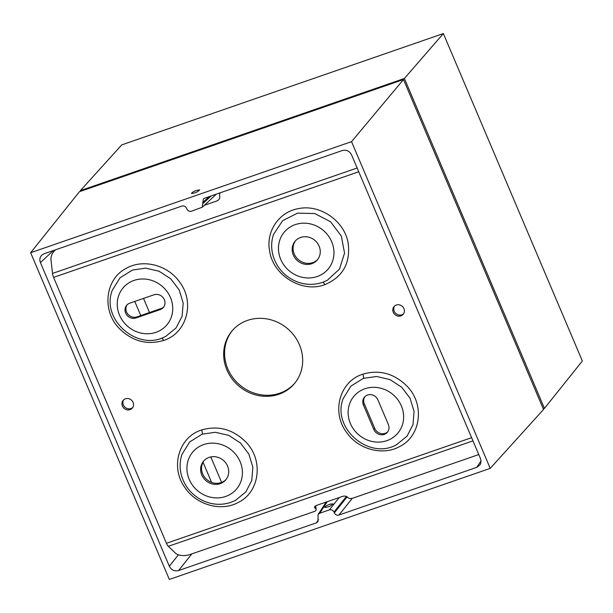 <?xml version="1.0" encoding="UTF-8"?>
<svg xmlns="http://www.w3.org/2000/svg" width="613" height="613" viewBox="0 0 613 613"><rect width="100%" height="100%" fill="white"/><g stroke="black" fill="none" stroke-linecap="round" stroke-linejoin="round"><path stroke-width="0.92" d="M295.627 240.641A14.513 13.379 -139.6 0 0 298.447 259.69A14.513 13.379 -139.6 0 0 317.703 259.437M300.638 237.446A14.513 13.379 40.4 0 1 317.335 243.016A14.513 13.379 40.4 0 1 317.266 259.981A14.513 13.379 40.4 0 1 311.787 263.705A14.513 13.379 40.4 0 1 295.083 258.134A14.513 13.379 40.4 0 1 295.159 241.162A14.513 13.379 40.4 0 1 300.638 237.446M204.083 460.585A14.513 13.379 -139.6 0 0 206.903 479.634A14.513 13.379 -139.6 0 0 226.159 479.381M209.094 457.39A14.513 13.379 40.4 0 1 225.799 462.961A14.513 13.379 40.4 0 1 225.722 479.925A14.513 13.379 40.4 0 1 220.243 483.649A14.513 13.379 40.4 0 1 203.539 478.079A14.513 13.379 40.4 0 1 203.616 461.106A14.513 13.379 40.4 0 1 209.094 457.39M153.947 294.807A8.168 7.525 40.4 0 1 163.342 297.941A8.168 7.525 40.4 0 1 163.303 307.481A8.168 7.525 40.4 0 1 160.223 309.58L136.04 317.948A8.168 7.525 40.4 0 1 126.646 314.814A8.168 7.525 40.4 0 1 126.684 305.266A8.168 7.525 40.4 0 1 129.764 303.174L153.947 294.807M127.167 304.753A8.168 7.525 -139.6 0 0 127.788 314.04A8.168 7.525 -139.6 0 0 136.952 316.875L161.135 308.508A8.168 7.525 -139.6 0 0 163.732 306.921M388.366 424.518A8.168 7.525 40.4 0 1 387.324 432.318A8.168 7.525 40.4 0 1 373.853 429.537L363.402 404.917A8.168 7.525 40.4 0 1 364.444 397.109A8.168 7.525 40.4 0 1 377.914 399.891L388.366 424.518M364.927 396.603A8.168 7.525 -139.6 0 0 364.314 403.844L374.765 428.464A8.168 7.525 -139.6 0 0 387.753 431.759M394.527 306.071A5.984 5.517 -139.6 0 0 395.155 312.806A5.984 5.517 -139.6 0 0 401.806 314.806A5.984 5.517 -139.6 0 0 403.576 313.772M123.688 399.822A5.984 5.517 -139.6 0 0 124.309 406.557A5.984 5.517 -139.6 0 0 130.96 408.549A5.984 5.517 -139.6 0 0 132.73 407.522M232.549 330.338A40.826 37.638 -139.6 0 0 233.017 377.83A40.826 37.638 -139.6 0 0 279.766 393.194A40.826 37.638 -139.6 0 0 294.707 383.255M315.442 505.94L315.764 508.859A3.632 1.893 -6.3 0 1 316.147 509.572A3.632 1.893 -6.3 0 1 314.17 511.541L190.03 554.504A10.888 5.67 -6.3 0 1 175.471 553.164L168.33 546.313A5.44 1.854 -109.1 0 1 166.452 543.302L53.584 277.39A5.44 1.854 -109.1 0 1 52.503 273.436L51.009 259.958A10.888 8.521 133.8 0 1 55.477 249.82M400.894 315.879A5.984 5.517 40.4 0 1 394.006 313.58A5.984 5.517 40.4 0 1 394.036 306.577A5.984 5.517 40.4 0 1 402.174 306.255A5.984 5.517 40.4 0 1 403.155 314.339A5.984 5.517 40.4 0 1 400.894 315.879M130.048 409.622A5.984 5.517 40.4 0 1 123.159 407.323A5.984 5.517 40.4 0 1 123.19 400.327A5.984 5.517 40.4 0 1 131.328 400.005A5.984 5.517 40.4 0 1 132.308 408.089A5.984 5.517 40.4 0 1 130.048 409.622M278.854 394.266A40.826 37.638 40.4 0 1 231.875 378.596A40.826 37.638 40.4 0 1 232.089 330.867A40.826 37.638 40.4 0 1 287.574 328.675A40.826 37.638 40.4 0 1 294.255 383.799A40.826 37.638 40.4 0 1 278.854 394.266M204.351 205.286L216.895 200.941A3.632 2.843 -46.2 0 0 219.776 196.75L219.607 195.21A3.632 2.843 133.8 0 1 220.259 192.781M478.738 454.463A10.888 5.67 -6.3 0 1 476.998 455.175L352.858 498.147A3.632 1.893 -6.3 0 1 348.008 497.695L347.196 496.913A3.632 1.893 173.7 0 0 342.338 496.469L316.546 505.396A3.632 1.893 173.7 0 0 314.569 507.357A3.632 1.893 173.7 0 0 314.952 508.077L314.783 506.576M315.764 508.859L314.952 508.077M316.147 509.572L315.802 506.499A3.632 1.893 173.7 0 0 315.519 505.886M543.256 408.81L544.444 408.396L404.404 78.472L80.357 190.628L80.632 191.287M544.444 408.396L582.35 360.996L443.36 33.562L121.765 144.875L80.357 190.628M404.404 78.472L443.36 33.562M403.492 79.537L79.445 191.7L30.65 252.725L351.54 141.649L403.492 79.537L543.532 409.469L490.224 468.37L169.334 579.438L30.65 252.725M318.499 519.625L316.392 522.851L317.994 521.609L318.101 514.476L319.702 513.234L329.38 509.886C331.418 509.403 332.951 510.123 333.993 512.047L334.346 512.874C335.38 514.797 336.92 515.518 338.958 515.035L352.283 498.315M178.406 554.819L169.318 566.228C171.395 570.075 174.467 571.515 178.544 570.565L191.838 553.884M481.029 460.876L476.807 467.328L480.01 464.846L480.63 463.62L481.021 460.861L480.462 458.532L351.563 154.859C349.487 151.02 346.406 149.572 342.33 150.53L204.489 198.244L203.37 198.911L202.298 207.194L191.501 211.209C189.463 211.684 187.923 210.964 186.888 209.041L186.536 208.221C185.494 206.297 183.961 205.577 181.923 206.052L44.075 253.767L41.837 255.1C39.814 257.184 39.339 259.667 40.412 262.556L53.362 250.548M476.807 467.328L338.958 515.035M329.917 504.17C326.714 505.418 324.997 506.507 324.767 507.418C327.978 507.372 330.706 506.177 332.943 503.84L329.917 504.17M196.696 190.337C193.493 191.57 191.754 192.605 191.494 193.447C194.658 193.294 197.394 192.122 199.692 189.93L196.696 190.337M169.318 566.228L40.412 262.556M316.392 522.851L178.544 570.565M351.54 141.649L490.224 468.37M161.135 308.508L160.223 309.58M136.04 317.948L136.952 316.875M374.765 428.464L373.853 429.537M363.402 404.917L364.314 403.844M362.812 374.191C339.801 381.194 331.127 411.844 346.414 432.165C358.007 449.429 382.811 456.08 399.722 446.517C421.054 436.15 424.985 404.197 406.986 386.106C394.013 373.378 379.294 369.401 362.812 374.191A3.632 1.234 -109 0 1 363.409 378.351L376.627 376.489L390.014 379.6L401.722 387.224L410.105 398.343L414.074 411.4L412.993 424.602L407.078 436.127L396.619 444.632M397.04 444.417C369.647 460.83 331.357 428.226 343.188 398.573L350.935 386.098L363.409 378.351M471.612 437.674L166.452 543.302M53.584 277.39L358.735 171.763M324.752 284.677C342.751 277.061 350.567 263.276 348.192 243.315C344.728 221.224 320.3 204.045 298.746 208.581C279.122 211.646 265.582 231.499 269.682 251.368C273.337 275.697 302.378 293.305 324.752 284.677A3.632 1.234 71 0 0 322.775 282.294M163.533 340.483C186.544 333.472 195.218 302.822 179.931 282.509C168.345 265.237 143.534 258.586 126.623 268.157C105.29 278.517 101.36 310.469 119.366 328.56C132.331 341.288 147.051 345.265 163.533 340.483A3.632 1.234 71 0 0 161.556 338.1M201.593 429.989C178.582 437 169.916 467.642 185.195 487.963C196.788 505.227 221.592 511.886 238.511 502.315C259.835 491.948 263.766 459.995 245.767 441.912C232.802 429.177 218.075 425.207 201.593 429.989A3.632 1.234 -109 0 1 202.19 434.157L215.416 432.288L228.802 435.399L240.503 443.03L248.886 454.149L252.855 467.198L251.782 480.4L245.859 491.925L235.392 500.438M364.873 388.78A28.665 26.428 40.4 0 1 403.446 420.051A28.665 26.428 40.4 0 1 359.325 435.322A28.665 26.428 40.4 0 1 364.873 388.78M327.357 280.279L322.469 282.401C312.776 285.566 303.182 284.876 293.688 280.333C283.673 275.176 276.907 267.314 273.375 256.755C271.053 249.2 271.099 241.767 273.513 234.45L282.662 220.642L297.535 213.14L314.852 213.562L330.645 221.837L341.349 236.105L344.544 253.123L339.502 269.053L327.357 280.271M317.22 276.509A28.665 26.428 40.4 0 1 278.647 245.238A28.665 26.428 40.4 0 1 322.767 229.967A28.665 26.428 40.4 0 1 317.22 276.509M235.821 500.216L230.925 502.346C221.201 505.518 211.585 504.813 202.075 500.246C192.084 495.074 185.341 487.22 181.823 476.669C179.509 469.121 179.563 461.689 181.969 454.379L189.731 441.896L202.19 434.157M225.676 496.453A28.665 26.428 40.4 0 1 189.195 479.335A28.665 26.428 40.4 0 1 203.662 444.586A28.665 26.428 40.4 0 1 240.143 461.704A28.665 26.428 40.4 0 1 225.676 496.453M112.302 290.255L120.025 277.781L132.492 270.034L145.725 268.134L159.112 271.252L170.843 278.892L179.234 290.026L183.18 303.106L182.092 316.331L176.146 327.848L166.138 336.077C138.768 352.483 100.478 319.902 112.294 290.255M156.001 332.307A28.665 26.428 40.4 0 1 119.52 315.189A28.665 26.428 40.4 0 1 133.986 280.44A28.665 26.428 40.4 0 1 170.468 297.558A28.665 26.428 40.4 0 1 156.001 332.307M52.503 273.436L357.134 167.993M472.968 440.87L168.33 546.313M319.702 513.234L327.258 501.687M347.111 496.844L334.346 512.874M221.622 482.408L210.803 456.923M149.511 312.53L143.519 298.416M134.776 301.443L140.768 315.557M203.033 462.233L211.585 482.385M333.993 512.047L346.429 496.446M339.204 497.557L329.38 509.886M202.658 202.642L209.133 196.635M211.11 195.953L203.003 203.462M397.17 444.348L396.649 444.617M235.959 500.147L235.43 500.423M326.239 502.039L318.101 514.476M216.381 194.122L202.298 207.194"/></g></svg>
